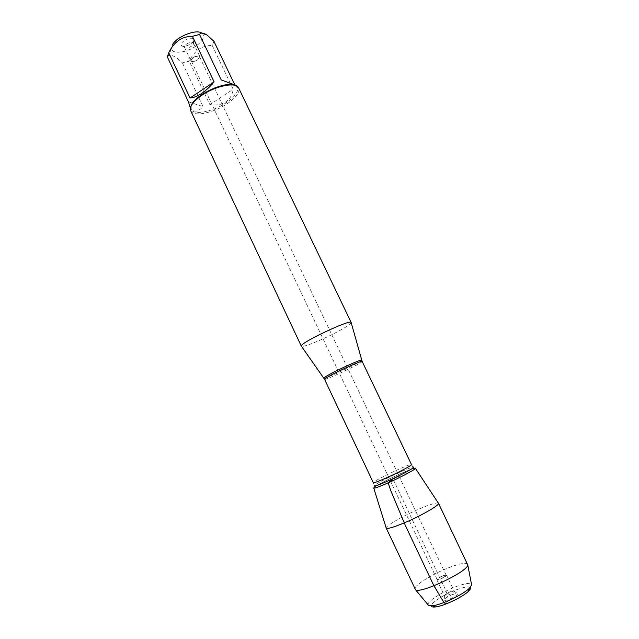<?xml version="1.0" encoding="UTF-8"?>
<svg xmlns="http://www.w3.org/2000/svg" width="639" height="639" viewBox="0 0 639 639"><rect width="100%" height="100%" fill="white"/><g stroke="black" fill="none" stroke-linecap="round" stroke-linejoin="round"><path stroke-width="0.48" stroke-dasharray="3.19 2.4" d="M197.691 59.802L199.616 56.871C198.753 54.515 189.983 58.676 191.269 60.833L191.5 61.128C192.962 61.855 195.023 61.408 197.691 59.802M395.964 477.101L390.078 480.248L393.089 479.17L398.992 476.015L395.964 477.101L398.992 476.015C399.407 476.303 390.038 480.752 390.078 480.248L395.964 477.101M201.828 33.132L202.627 33.811C204.799 37.11 202.595 41.176 196.037 46.024C186.532 52.869 171.987 54.523 171.492 48.596L172.466 44.738M213.913 41.271L212.196 45.417C201.948 45.441 194.304 50.689 189.256 61.168L182.411 62.957C175.965 56.504 171.276 54.195 168.345 56.032L167.33 56.927M191.245 105.731L191.213 109.453C193.593 115.555 212.971 111.705 226.078 102.855C234.848 96.856 238.603 91.76 237.333 87.551L234.425 85.227M212.196 45.417L233.179 89.268C232.396 94.884 229.888 99.109 225.647 101.952C221.334 104.708 216.07 105.603 209.856 104.652L189.256 61.168M237.333 87.551L236.31 85.418L235.072 85.426L234.657 84.564M182.411 62.957L203.026 106.593C197.459 112.616 193.114 112.704 189.999 106.873L191.213 109.453M351.194 322.711C350.372 324.372 345.284 327.655 335.922 332.576C321.601 340.092 303.094 347.52 301.48 346.314M374.158 487.429C377.665 484.035 409.767 468.786 414.615 468.219L413.026 467.125C408.417 467.692 377.665 482.301 374.318 485.504L374.158 487.429M190.678 110.811C193.154 117.153 213.33 113.127 226.981 103.917C236.126 97.679 240.04 92.375 238.722 87.998M184.104 40.712C181.644 42.549 180.749 44.115 181.42 45.401C183.241 48.556 195.183 42.885 193.881 39.482C192.275 37.469 189.016 37.885 184.104 40.712M188.449 101.833L203.026 106.593M235.072 85.426L221.238 79.947M209.856 104.652L233.179 89.268M186.5 44.107C189.815 42.166 192.123 41.815 193.417 43.061L193.473 43.212C194.408 45.625 185.845 49.69 184.567 47.438L184.487 47.302C184.176 46.391 184.847 45.329 186.5 44.107M192.938 57.678C196.269 55.745 198.569 55.369 199.839 56.559L197.778 59.707C194.919 61.432 192.706 61.903 191.141 61.128L190.893 60.809C190.59 59.93 191.277 58.884 192.938 57.678M415.39 468.331L415.31 468.211C414.064 468.052 409.335 469.785 401.108 473.403C388.576 478.938 373.695 486.822 373.711 487.964L373.751 488.108M442.827 575.739L446.134 575.124C445.862 576.051 443.937 577.281 440.367 578.814L437.084 579.421L439.113 577.56L442.827 575.739M428.074 604.774C426.86 601.722 441.845 592.018 455.367 586.914C464.321 583.559 469.689 582.648 471.478 584.166M467.716 564.205C465.959 562.344 459.465 563.566 448.243 567.879C431.573 574.325 412.978 586.139 414.975 589.246M438.49 503.268L438.354 503.109C436.485 502.462 430.374 504.315 420.023 508.652C404.287 515.282 385.956 525.625 386.196 527.878M452.684 594.438L457.197 593.383C458.355 594.47 455.663 596.467 449.129 599.358C445.375 600.692 443.746 600.756 444.241 599.534C445.607 597.888 448.418 596.187 452.684 594.438M470.192 587.441C468.355 586.259 463.594 587.113 455.895 589.989C444.049 594.446 430.886 602.904 431.421 605.852M447.979 595.141C451.813 593.503 453.866 592.153 454.121 591.091L453.754 590.899C450.239 591.474 447.156 592.936 444.496 595.292L444.409 595.708C444.72 596.091 445.91 595.907 447.979 595.141M440.375 579.118C444.201 577.472 446.254 576.154 446.549 575.164L443.626 575.587L439.025 577.768L436.852 579.765L440.375 579.118M445.726 604.071L448.211 600.628C448.067 596.059 446.166 590.396 442.515 583.623L393.64 480.344M361.674 360.26C360.995 361.155 357.049 363.431 349.821 367.082C338.758 372.657 324.756 378.679 323.949 378.168M324.548 379.27C324.484 380.996 363.527 362.457 362.145 361.418M413.026 467.125L411.492 464.561C411.476 462.66 371.834 481.479 373.296 482.693L374.318 485.504M446.134 575.124L199.616 56.871M437.084 579.421L191.269 60.833M171.492 48.596L168.345 56.032M202.627 33.811L207.084 35.105M191.013 108.926L190.47 110.275M237.053 87.064L238.435 87.503M193.473 43.212L193.881 39.482M184.567 47.438L181.42 45.401M184.487 47.302L190.893 60.809M193.417 43.061L199.839 56.559M444.496 595.292L444.241 599.534M453.754 590.899L457.197 593.383M436.852 579.765L444.409 595.708M446.549 575.164L454.121 591.091"/><path stroke-width="0.96" d="M172.466 44.738C176.548 36.607 196.421 28.787 201.828 33.132M189.999 106.873L188.449 101.833L167.33 56.927L168.744 52.789C173.944 41.854 181.827 36.359 192.403 36.287L199.552 34.498C200.862 32.437 203.378 32.645 207.1 35.121L213.913 41.271L234.657 84.564M234.425 85.227C224.84 80.841 193.905 95.538 191.245 105.731M199.552 34.498L221.238 79.947L236.31 85.418M168.744 52.789L190.047 98.007C197.499 97.304 205.526 91.936 214.113 81.904L192.403 36.287M301.48 346.314L301.288 346.05C299.539 343.143 349.964 319.204 351.107 322.391L351.194 322.711M414.615 468.219C419.687 467.085 402.953 476.359 387.649 483.076C377.122 487.645 372.625 489.099 374.158 487.429M351.178 322.487L238.435 87.503C235.4 81.888 215.519 85.93 202.012 95.195C193.529 101.106 189.679 106.138 190.47 110.275L301.312 346.162M214.113 81.904L190.047 98.007M373.711 487.964C373.967 488.651 378.615 487.022 387.649 483.076C401.396 477.037 417.203 468.507 415.31 468.211M471.478 584.166L471.646 585.076L469.314 588.319C462.963 594.645 441.573 604.806 432.659 605.732L428.665 605.484L428.074 604.774M386.228 528.086L415.55 589.797C420.51 594.038 467.932 571.522 467.78 564.996L438.49 503.268C440.167 504.858 421.029 515.889 404.152 522.926C393.297 527.415 387.322 529.132 386.228 528.086L373.751 488.108M431.421 605.852C431.525 606.898 432.915 607.258 435.598 606.93C443.618 606.107 462.684 597.058 468.387 591.355C470.336 589.485 470.935 588.184 470.192 587.441M393.64 480.344L390.804 480.808L388.105 482.749L390.629 490.273L405.222 525.178L433.897 585.795C437.851 591.69 441.837 600.468 445.726 604.071M323.949 378.168L323.877 378.056C324.364 377.258 328.222 375.021 335.467 371.347C346.865 365.588 361.171 359.469 361.634 360.124L361.674 360.26M336.09 372.561C328.55 376.379 324.7 378.615 324.548 379.27L373.296 482.693C373.927 483.044 378.168 481.486 386.036 478.028C398.193 472.652 412.387 465.12 411.492 464.561L362.145 361.418C362.313 360.46 347.76 366.666 336.09 372.561M413.026 467.125C417.834 466.031 401.827 474.865 387.21 481.295C377.154 485.672 372.856 487.07 374.318 485.504M362.145 361.418L351.107 322.391M324.548 379.27L301.288 346.05M471.646 585.076L467.78 564.996M428.665 605.484L415.55 589.797M415.39 468.331L438.354 503.109M468.387 591.355L469.314 588.319M435.598 606.93L432.659 605.732"/></g></svg>
